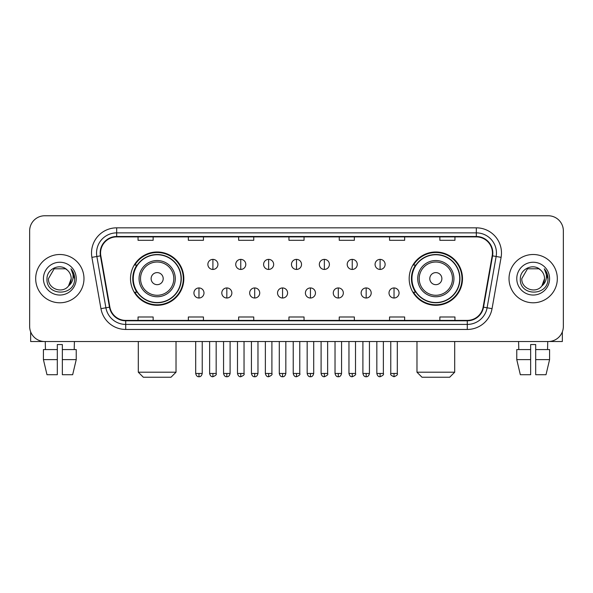 <?xml version="1.0" encoding="UTF-8"?>
<svg xmlns="http://www.w3.org/2000/svg" width="593" height="593" viewBox="0 0 593 593"><rect width="100%" height="100%" fill="white"/><g stroke="black" fill="none" stroke-linecap="round" stroke-linejoin="round"><path stroke-width="0.89" d="M409.177 278.643A26.663 26.663 0 0 0 435.833 305.306A26.663 26.663 0 0 0 462.496 278.643A26.663 26.663 0 0 0 435.833 251.981A26.663 26.663 0 0 0 409.177 278.643M130.504 278.643A26.663 26.663 0 0 0 157.167 305.306A26.663 26.663 0 0 0 183.823 278.643A26.663 26.663 0 0 0 157.167 251.981A26.663 26.663 0 0 0 130.504 278.643M136.901 292.223A24.395 24.395 0 0 1 136.901 265.064M415.567 292.223A24.395 24.395 0 0 1 415.567 265.064M29.65 230.855L29.65 326.432A15.092 15.092 0 0 0 44.742 341.524L548.258 341.524A15.092 15.092 0 0 0 563.35 326.432L563.35 230.855A15.092 15.092 0 0 0 548.258 215.763L44.742 215.763A15.092 15.092 0 0 0 29.65 230.855L29.65 326.432M35.684 278.643A24.143 24.143 0 0 0 59.834 302.786A24.143 24.143 0 0 0 83.976 278.643A24.143 24.143 0 0 0 59.834 254.501A24.143 24.143 0 0 0 35.684 278.643A24.143 24.143 0 0 0 59.834 302.786A24.143 24.143 0 0 0 83.976 278.643A24.143 24.143 0 0 0 59.834 254.501A24.143 24.143 0 0 0 35.684 278.643M509.024 278.643A24.143 24.143 0 0 0 533.166 302.786A24.143 24.143 0 0 0 557.316 278.643A24.143 24.143 0 0 0 533.166 254.501A24.143 24.143 0 0 0 509.024 278.643A24.143 24.143 0 0 0 533.166 302.786A24.143 24.143 0 0 0 557.316 278.643A24.143 24.143 0 0 0 533.166 254.501A24.143 24.143 0 0 0 509.024 278.643M100.573 252.989A16.1 16.1 0 0 1 116.673 236.896L476.327 236.896A16.1 16.1 0 0 1 492.183 255.783L483.132 307.092A16.1 16.1 0 0 1 467.284 320.39L125.716 320.39A16.1 16.1 0 0 1 109.868 307.092L100.817 255.783A16.1 16.1 0 0 1 100.573 252.989M100.173 252.989A16.5 16.5 0 0 0 100.425 255.857L109.468 307.159A16.5 16.5 0 0 0 125.716 320.798L467.284 320.798A16.5 16.5 0 0 0 483.532 307.159L492.575 255.857A16.5 16.5 0 0 0 476.327 236.488L116.673 236.488A16.5 16.5 0 0 0 100.173 252.989M91.9 257.355A25.151 25.151 0 0 1 116.673 227.838L476.327 227.838A25.151 25.151 0 0 1 501.1 257.355L492.049 308.664A25.151 25.151 0 0 1 467.284 329.449L125.716 329.449A25.151 25.151 0 0 1 100.951 308.664L91.9 257.355L96.859 256.48A20.118 20.118 0 0 1 116.673 232.871L476.327 232.871A20.118 20.118 0 0 1 496.141 256.48L487.098 307.789A20.118 20.118 0 0 1 467.284 324.415L125.716 324.415A20.118 20.118 0 0 1 105.902 307.789L96.859 256.48A20.118 20.118 0 0 1 96.548 252.989M548.258 215.763L44.742 215.763M44.742 341.524L548.258 341.524M563.35 326.432L563.35 230.855M483.532 307.159L487.098 307.789L496.141 256.48L501.1 257.355M288.954 236.896L288.954 240.298L304.046 240.298L304.046 236.896M238.653 236.896L238.653 240.298L253.745 240.298L253.745 236.896M188.352 236.896L188.352 240.298L203.443 240.298L203.443 236.896M138.05 236.896L138.05 240.298L153.142 240.298L153.142 236.896M339.255 236.896L339.255 240.298L354.347 240.298L354.347 236.896M389.557 236.896L389.557 240.298L404.648 240.298L404.648 236.896M439.858 236.896L439.858 240.298L454.95 240.298L454.95 236.896M304.046 320.39L304.046 316.988L288.954 316.988L288.954 320.39M253.745 320.39L253.745 316.988L238.653 316.988L238.653 320.39M203.443 320.39L203.443 316.988L188.352 316.988L188.352 320.39M153.142 320.39L153.142 316.988L138.05 316.988L138.05 320.39M354.347 320.39L354.347 316.988L339.255 316.988L339.255 320.39M404.648 320.39L404.648 316.988L389.557 316.988L389.557 320.39M454.95 320.39L454.95 316.988L439.858 316.988L439.858 320.39M67.276 270.052C60.301 262.743 46.869 268.762 46.995 278.643C45.72 296.196 74.169 296.648 74.629 279.496L74.659 278.643C74.614 274.915 73.376 271.638 70.938 268.822C72.791 271.861 73.443 275.137 72.895 278.643C72.361 281.623 70.915 284.062 68.543 285.945C62.51 294.106 47.87 288.887 48.463 278.643L54.148 268.799L65.512 268.799L67.276 270.052A11.371 11.371 0 0 1 71.197 278.643L68.543 285.945A11.371 11.371 0 0 0 71.197 278.643L68.514 285.982M43.43 278.643A16.396 16.396 0 0 0 59.834 295.04A16.396 16.396 0 0 0 76.23 278.643A16.396 16.396 0 0 0 59.834 262.247A16.396 16.396 0 0 0 43.43 278.643M71.049 268.948L74.651 279.073M30.658 331.85L30.658 341.524L89.009 341.524M43.422 349.566L43.422 359.625L46.995 374.717L43.422 359.625L43.422 349.566L57.313 349.566L57.313 344.54L62.347 344.54L62.347 349.566L76.238 349.566L76.238 359.625L72.665 374.717L76.238 359.625L62.347 359.625L62.347 349.566M74.421 341.524L74.199 349.566M57.313 349.566L57.313 374.717L46.995 374.717M43.422 359.625L57.313 359.625M72.665 374.717L62.347 374.717L62.347 359.625M45.246 341.524L45.461 349.566M170.999 377.237L143.328 377.237L138.302 372.204L176.025 372.204L170.999 377.237M163.201 278.643A6.034 6.034 0 0 0 157.167 272.61A6.034 6.034 0 0 0 151.126 278.643A6.034 6.034 0 0 0 157.167 284.677A6.034 6.034 0 0 0 163.201 278.643M175.276 278.643A18.109 18.109 0 0 0 157.167 260.535A18.109 18.109 0 0 0 139.058 278.643A18.109 18.109 0 0 0 157.167 296.752A18.109 18.109 0 0 0 175.276 278.643A18.109 18.109 0 0 1 157.167 296.752A18.109 18.109 0 0 1 139.058 278.643M181.058 278.643A23.89 23.89 0 0 0 157.167 254.753A23.89 23.89 0 0 0 133.269 278.643A23.89 23.89 0 0 0 157.167 302.534A23.89 23.89 0 0 0 181.058 278.643M183.319 278.643A26.159 26.159 0 0 1 134.811 292.223L137.235 292.223A24.12 24.12 0 0 0 173.119 296.73A24.12 24.12 0 0 0 173.119 260.557A24.12 24.12 0 0 0 137.235 265.064L134.811 265.064A26.159 26.159 0 0 1 183.319 278.643M449.672 377.237L422.001 377.237L416.975 372.204L454.698 372.204L449.672 377.237M441.874 278.643A6.034 6.034 0 0 0 435.833 272.61A6.034 6.034 0 0 0 429.799 278.643A6.034 6.034 0 0 0 435.833 284.677A6.034 6.034 0 0 0 441.874 278.643M453.941 278.643A18.109 18.109 0 0 0 435.833 260.535A18.109 18.109 0 0 0 417.724 278.643A18.109 18.109 0 0 0 435.833 296.752A18.109 18.109 0 0 0 453.941 278.643A18.109 18.109 0 0 1 435.833 296.752A18.109 18.109 0 0 1 417.724 278.643M459.731 278.643A23.89 23.89 0 0 0 435.833 254.753A23.89 23.89 0 0 0 411.942 278.643A23.89 23.89 0 0 0 435.833 302.534A23.89 23.89 0 0 0 459.731 278.643M461.991 278.643A26.159 26.159 0 0 1 413.484 292.223L415.908 292.223A24.12 24.12 0 0 0 451.792 296.73A24.12 24.12 0 0 0 451.792 260.557A24.12 24.12 0 0 0 415.908 265.064L413.484 265.064A26.159 26.159 0 0 1 461.991 278.643M212.902 259.378A5.033 5.033 0 0 0 207.869 264.404A5.033 5.033 0 0 0 212.902 269.437A5.033 5.033 0 0 0 217.927 264.404A5.033 5.033 0 0 0 212.902 259.378L212.902 269.437A5.033 5.033 0 0 0 217.927 264.404A5.033 5.033 0 0 0 212.902 259.378M240.765 259.378A5.033 5.033 0 0 0 235.732 264.404A5.033 5.033 0 0 0 240.765 269.437A5.033 5.033 0 0 0 245.799 264.404A5.033 5.033 0 0 0 240.765 259.378L240.765 269.437A5.033 5.033 0 0 0 245.799 264.404A5.033 5.033 0 0 0 240.765 259.378M268.636 259.378A5.033 5.033 0 0 0 263.603 264.404A5.033 5.033 0 0 0 268.636 269.437A5.033 5.033 0 0 0 273.662 264.404A5.033 5.033 0 0 0 268.636 259.378L268.636 269.437A5.033 5.033 0 0 0 273.662 264.404A5.033 5.033 0 0 0 268.636 259.378M296.5 259.378A5.033 5.033 0 0 0 291.467 264.404A5.033 5.033 0 0 0 296.5 269.437A5.033 5.033 0 0 0 301.533 264.404A5.033 5.033 0 0 0 296.5 259.378L296.5 269.437A5.033 5.033 0 0 0 301.533 264.404A5.033 5.033 0 0 0 296.5 259.378M324.364 259.378A5.033 5.033 0 0 0 319.338 264.404A5.033 5.033 0 0 0 324.364 269.437A5.033 5.033 0 0 0 329.397 264.404A5.033 5.033 0 0 0 324.364 259.378L324.364 269.437A5.033 5.033 0 0 0 329.397 264.404A5.033 5.033 0 0 0 324.364 259.378M352.235 259.378A5.033 5.033 0 0 0 347.201 264.404A5.033 5.033 0 0 0 352.235 269.437A5.033 5.033 0 0 0 357.268 264.404A5.033 5.033 0 0 0 352.235 259.378L352.235 269.437A5.033 5.033 0 0 0 357.268 264.404A5.033 5.033 0 0 0 352.235 259.378M380.098 259.378A5.033 5.033 0 0 0 375.072 264.404A5.033 5.033 0 0 0 380.098 269.437A5.033 5.033 0 0 0 385.131 264.404A5.033 5.033 0 0 0 380.098 259.378L380.098 269.437A5.033 5.033 0 0 0 385.131 264.404A5.033 5.033 0 0 0 380.098 259.378M198.966 287.946A5.033 5.033 0 0 0 193.933 292.979A5.033 5.033 0 0 0 198.966 298.012A5.033 5.033 0 0 0 203.992 292.979A5.033 5.033 0 0 0 198.966 287.946L198.966 298.012A5.033 5.033 0 0 0 203.992 292.979A5.033 5.033 0 0 0 198.966 287.946M226.83 287.946A5.033 5.033 0 0 0 221.804 292.979A5.033 5.033 0 0 0 226.83 298.012A5.033 5.033 0 0 0 231.863 292.979A5.033 5.033 0 0 0 226.83 287.946L226.83 298.012A5.033 5.033 0 0 0 231.863 292.979A5.033 5.033 0 0 0 226.83 287.946M254.701 287.946A5.033 5.033 0 0 0 249.668 292.979A5.033 5.033 0 0 0 254.701 298.012A5.033 5.033 0 0 0 259.727 292.979A5.033 5.033 0 0 0 254.701 287.946L254.701 298.012A5.033 5.033 0 0 0 259.727 292.979A5.033 5.033 0 0 0 254.701 287.946M282.564 287.946A5.033 5.033 0 0 0 277.539 292.979A5.033 5.033 0 0 0 282.564 298.012A5.033 5.033 0 0 0 287.598 292.979A5.033 5.033 0 0 0 282.564 287.946L282.564 298.012A5.033 5.033 0 0 0 287.598 292.979A5.033 5.033 0 0 0 282.564 287.946M310.435 287.946A5.033 5.033 0 0 0 305.402 292.979A5.033 5.033 0 0 0 310.435 298.012A5.033 5.033 0 0 0 315.461 292.979A5.033 5.033 0 0 0 310.435 287.946L310.435 298.012A5.033 5.033 0 0 0 315.461 292.979A5.033 5.033 0 0 0 310.435 287.946M338.299 287.946A5.033 5.033 0 0 0 333.273 292.979A5.033 5.033 0 0 0 338.299 298.012A5.033 5.033 0 0 0 343.332 292.979A5.033 5.033 0 0 0 338.299 287.946L338.299 298.012A5.033 5.033 0 0 0 343.332 292.979A5.033 5.033 0 0 0 338.299 287.946M366.17 287.946A5.033 5.033 0 0 0 361.137 292.979A5.033 5.033 0 0 0 366.17 298.012A5.033 5.033 0 0 0 371.196 292.979A5.033 5.033 0 0 0 366.17 287.946L366.17 298.012A5.033 5.033 0 0 0 371.196 292.979A5.033 5.033 0 0 0 366.17 287.946M394.034 287.946A5.033 5.033 0 0 0 389.008 292.979A5.033 5.033 0 0 0 394.034 298.012A5.033 5.033 0 0 0 399.067 292.979A5.033 5.033 0 0 0 394.034 287.946L394.034 298.012A5.033 5.033 0 0 0 399.067 292.979A5.033 5.033 0 0 0 394.034 287.946M562.342 331.85L562.342 341.524L503.991 341.524M530.653 349.566L530.653 359.625L516.762 359.625L520.335 374.717L516.762 359.625L516.762 349.566L530.653 349.566L530.653 344.54L535.687 344.54L535.687 349.566L549.578 349.566L549.578 359.625L546.005 374.717L549.578 359.625L535.687 359.625L535.687 349.566M547.754 341.524L547.539 349.566M530.653 359.625L530.653 374.717L520.335 374.717M546.005 374.717L535.687 374.717L535.687 359.625M518.578 341.524L518.801 349.566M540.616 270.052C533.641 262.743 520.209 268.762 520.335 278.643C519.053 296.196 547.509 296.648 547.969 279.496L547.991 278.643C547.954 274.915 546.709 271.638 544.27 268.822C546.131 271.861 546.783 275.137 546.235 278.643C545.701 281.623 544.248 284.062 541.883 285.945C535.842 294.106 521.21 288.887 521.803 278.643L527.488 268.799L538.852 268.799L540.616 270.052A11.371 11.371 0 0 1 544.537 278.643L541.883 285.945A11.371 11.371 0 0 0 544.537 278.643L541.854 285.982M516.77 278.643A16.396 16.396 0 0 0 533.166 295.04A16.396 16.396 0 0 0 549.57 278.643A16.396 16.396 0 0 0 533.166 262.247A16.396 16.396 0 0 0 516.77 278.643M544.381 268.948L547.991 279.073M476.327 227.838L476.327 236.488M96.859 256.48L100.425 255.857M125.716 329.449L125.716 320.798M467.284 320.798L467.284 329.449M100.951 308.664L109.468 307.159M492.575 255.857L496.141 256.48M116.673 227.838L116.673 236.488M487.098 307.789L492.049 308.664M173.801 278.643A16.634 16.634 0 0 0 157.167 262.01A16.634 16.634 0 0 0 140.526 278.643A16.634 16.634 0 0 0 157.167 295.277A16.634 16.634 0 0 0 173.801 278.643M452.474 278.643A16.634 16.634 0 0 0 435.833 262.01A16.634 16.634 0 0 0 419.199 278.643A16.634 16.634 0 0 0 435.833 295.277A16.634 16.634 0 0 0 452.474 278.643M212.902 373.464L209.625 373.464C210.196 375.792 211.293 376.881 212.902 376.733L212.902 373.464L216.171 373.464L216.171 341.524M240.765 373.464L237.496 373.464C238.067 375.792 239.157 376.881 240.765 376.733L240.765 373.464L244.034 373.464L244.034 341.524M268.636 373.464L265.36 373.464C265.931 375.792 267.02 376.881 268.636 376.733L268.636 373.464L271.905 373.464L271.905 341.524M296.5 373.464L293.231 373.464C293.802 375.792 294.891 376.881 296.5 376.733L296.5 373.464L299.769 373.464L299.769 341.524M324.364 373.464L321.095 373.464C321.665 375.792 322.755 376.881 324.364 376.733L324.364 373.464L327.64 373.464L327.64 341.524M352.235 373.464L348.966 373.464C349.536 375.792 350.626 376.881 352.235 376.733L352.235 373.464L355.503 373.464L355.503 341.524M380.098 373.464L376.829 373.464C377.4 375.792 378.49 376.881 380.098 376.733L380.098 373.464L383.375 373.464L383.375 341.524M198.966 373.464L195.697 373.464C196.268 375.792 197.358 376.881 198.966 376.733L198.966 373.464L202.235 373.464L202.235 341.524M226.83 373.464L223.561 373.464C224.132 375.792 225.221 376.881 226.83 376.733L226.83 373.464L230.099 373.464L230.099 341.524M254.701 373.464L251.432 373.464C252.003 375.792 253.092 376.881 254.701 376.733L254.701 373.464L257.97 373.464L257.97 341.524M282.564 373.464L279.296 373.464C279.866 375.792 280.956 376.881 282.564 376.733L282.564 373.464L285.833 373.464L285.833 341.524M310.435 373.464L307.167 373.464C307.737 375.792 308.827 376.881 310.435 376.733L310.435 373.464L313.704 373.464L313.704 341.524M338.299 373.464L335.03 373.464C335.601 375.792 336.691 376.881 338.299 376.733L338.299 373.464L341.568 373.464L341.568 341.524M366.17 373.464L362.901 373.464C363.472 375.792 364.562 376.881 366.17 376.733L366.17 373.464L369.439 373.464L369.439 341.524M394.034 373.464L390.765 373.464C390.105 374.509 391.195 375.599 394.034 376.733L394.034 373.464L397.303 373.464L397.303 341.524M176.025 341.524L176.025 372.204M138.302 341.524L138.302 372.204M454.698 341.524L454.698 372.204M416.975 341.524L416.975 372.204M209.625 373.464L209.625 341.524M216.171 373.464C216.83 374.509 215.741 375.599 212.902 376.733M237.496 373.464L237.496 341.524M244.034 373.464C244.701 374.509 243.612 375.599 240.765 376.733M265.36 373.464L265.36 341.524M271.905 373.464C272.565 374.509 271.475 375.599 268.636 376.733M293.231 373.464L293.231 341.524M299.769 373.464C300.436 374.509 299.346 375.599 296.5 376.733M321.095 373.464L321.095 341.524M327.64 373.464C328.3 374.509 327.21 375.599 324.364 376.733M348.966 373.464L348.966 341.524M355.503 373.464C356.171 374.509 355.081 375.599 352.235 376.733M376.829 373.464L376.829 341.524M383.375 373.464C384.034 374.509 382.945 375.599 380.098 376.733M195.697 373.464L195.697 341.524M202.235 373.464C201.664 375.792 200.575 376.881 198.966 376.733M223.561 373.464L223.561 341.524M230.099 373.464C229.528 375.792 228.438 376.881 226.83 376.733M251.432 373.464L251.432 341.524M257.97 373.464C257.399 375.792 256.309 376.881 254.701 376.733M279.296 373.464L279.296 341.524M285.833 373.464C285.263 375.792 284.173 376.881 282.564 376.733M307.167 373.464L307.167 341.524M313.704 373.464C313.134 375.792 312.044 376.881 310.435 376.733M335.03 373.464L335.03 341.524M341.568 373.464C340.997 375.792 339.908 376.881 338.299 376.733M362.901 373.464L362.901 341.524M369.439 373.464C368.868 375.792 367.779 376.881 366.17 376.733M390.765 373.464L390.765 341.524M397.303 373.464C397.97 374.509 396.88 375.599 394.034 376.733"/></g></svg>
